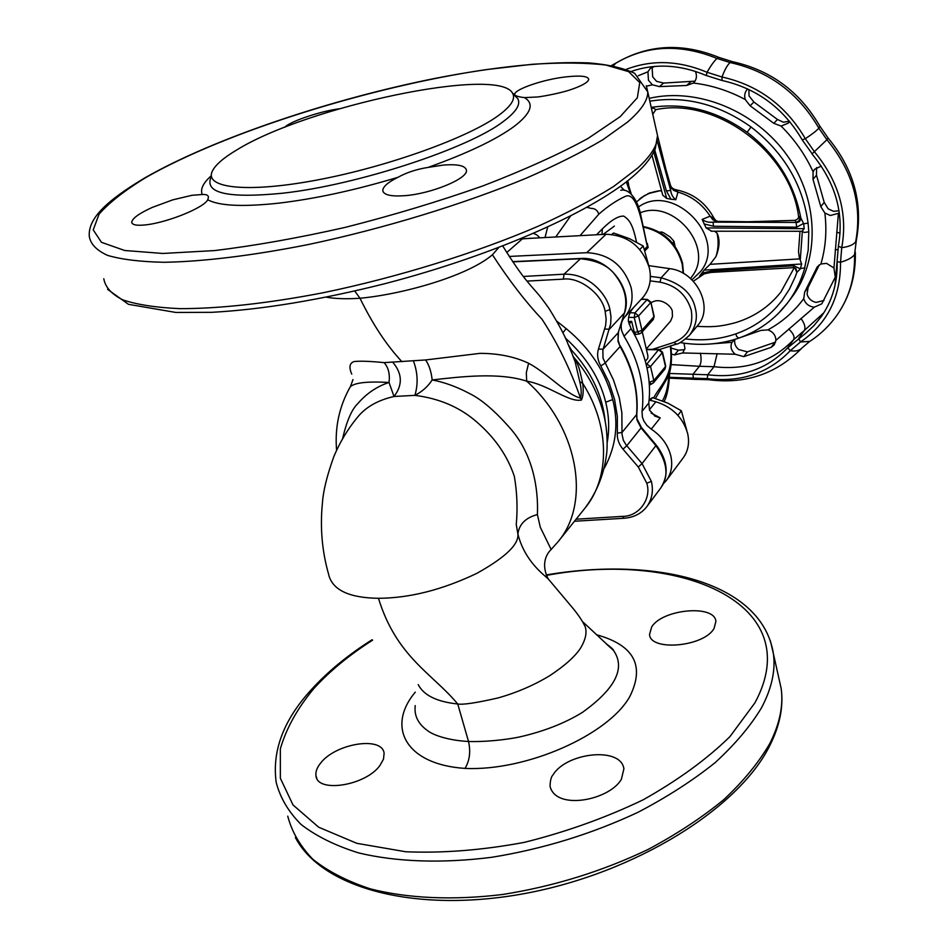 <?xml version="1.0" encoding="UTF-8"?>
<svg xmlns="http://www.w3.org/2000/svg" width="948" height="948" viewBox="0 0 948 948"><rect width="100%" height="100%" fill="white"/><g stroke="black" fill="none" stroke-linecap="round" stroke-linejoin="round"><path stroke-width="1.42" d="M651.11 413.055L660.235 417.89L655.269 416.243L649.534 410.188L648.776 403.113C650.269 391.145 649.51 378.738 646.512 365.904C643.455 353.047 638.3 340.616 631.048 328.589L624.045 336.291L621.639 330.579C620.502 325.377 621.473 320.922 624.554 317.213C631.38 309.048 633.548 299.118 631.072 287.398C623.725 265.333 608.96 253.768 586.753 252.689L509.218 256.446M663.221 483.954L666.373 480.446C671.385 473.479 672.855 465.255 670.793 455.798C667.961 444.873 661.455 435.985 651.264 429.124L646.974 425.486L643.834 420.948L642.365 416.954L642.033 411.325C643.597 399.179 642.851 386.642 639.817 373.713C636.712 360.785 631.451 348.307 624.045 336.291M654.76 66.396L650.506 68.161L647.934 71.799L648.456 80.284L652.378 84.787L659.381 86.612L686.565 85.486L693.462 83.045C696.59 79.822 697.242 75.923 695.417 71.361M695.026 81.161L663.636 83.069L656.573 81.327L652.674 76.847L652.165 68.398L652.935 66.834M833.956 267.988L826.538 263.366L820.897 263.982L817.259 266.838L804.686 292.079L803.726 298.667C805.065 303.111 808.075 305.884 812.78 306.974L814.368 307.14L821.833 303.798L835.271 277.16L833.956 267.988L838.399 213.336L830.318 215.504L824.855 213.027L820.802 206.617L813.005 179.326L816.489 175.238L816.595 167.583M823.99 300.457L816.074 302.424C811.405 301.346 808.407 298.584 807.08 294.164L808.099 287.505L819.333 264.848M839.016 210.752L833.624 211.321L828.173 208.856L824.215 202.386L816.489 175.238M789.447 121.214L783.427 122.221L777.479 119.495L753.921 102.04L749.062 95.949L748.896 89.491M747.699 88.922L747.628 88.993C744.808 91.909 744.026 95.428 745.282 99.552L750.093 105.749L773.781 123.299L781.093 126.072L788.262 123.157L789.589 121.38M735.198 339.289L731.951 342.311C730.043 346.648 731.133 350.618 735.21 354.244L743.789 356.638L771.21 347.335L774.267 344.811L775.891 340.356L814.368 307.14M629.045 324.169L631.652 321.325L628.429 321.621M642.258 331.847L647.899 355.82L647.733 358.427L645.315 361.235M631.652 321.325L634.259 332.333L635.859 334.431L639.189 333.969M646.299 348.983L670.603 321.076L672.452 316.573L672.286 312.011C672.962 307.034 660.164 295.942 651.039 302.957M643.834 338.531L645.73 346.577M639.793 249.514L643.242 246.018L648.811 265.843M612.088 234.44L613.581 233.007L629.306 238.588L643.242 246.018M611.78 234.405L613.581 233.007M677.867 415.283L681.375 410.804L686.802 430.475M650.304 400.317L652.556 397.579L667.795 403.113L681.375 410.804M649.131 399.783L652.556 397.579M660.472 232.77L661.597 231.999L663.659 232.781L670.224 237.036L673.945 241.278L672.725 243.352M661.597 231.999L659.5 232.201M675.106 246.456L673.945 241.278M685.7 338.957C703.167 341.019 719.888 339.313 735.873 333.85C754.454 327.285 769.776 316.265 781.827 300.777L789.352 289.318L795.277 276.769L796.877 272.384L794.922 267.893M798.524 216.002L800.764 217.815C794.27 183.355 776.388 154.832 747.143 132.258C717.126 110.892 685.511 102.538 652.307 107.231L655.803 109.66C715.42 96.85 790.099 151.348 798.524 216.002M638.632 206.877C673.578 181.637 727.922 237.948 700.833 271.247L691.969 279.826M737.331 338.614L760.806 330.437L767.927 329.868C773.07 331.824 775.725 335.319 775.891 340.356M775.606 342.074L747.439 351.85L738.8 349.599C735.387 346.707 734.072 343.33 734.866 339.455M671.611 354.102L674.49 354.908L682.679 352.964L735.21 354.244M684.717 349.611L678.436 350.203L671.125 348.094M683.97 343.152L684.942 348.461L682.679 352.964M821.276 166.066L814.593 169.313L813.088 171.789L813.005 179.326M640.291 212.767C673.459 198.997 713.465 246.314 693.083 274.956L690.535 278.499M704.293 273.605L699.577 276.022L701.71 273.261L711.308 271.033L793.914 265.76L800.373 268.853L796.877 272.384M800.764 217.815L803.703 223.799L808.087 223.136L808.786 231.81L808.194 250.177L804.662 267.952L800.468 268.497L801.629 263.994L704.115 270.133L701.71 273.261M704.115 270.133L710.04 264.326L799.52 258.899L798.512 251.564L799.982 231.276M714.567 231.217L717.079 233.172C720.03 239.5 719.65 247.333 715.918 256.659L710.04 264.326M711.628 231.146L706.094 227.923L702.148 219.426L710.135 216.168L714.401 219.035M675.9 189.79L677.986 192.112L675.805 199.708L670.994 199.222L666.408 190.986L654.748 149.985M653.8 151.988L666.705 198.405L670.994 199.222M666.705 198.405L662.77 195.229L651.975 155.247M647.911 193.676L660.329 190.655L661.74 191.366M636.582 201.841L644.676 195.418M657.331 141.382L670.686 190.382L670.437 185.061C671.125 187.574 673.127 189.173 676.434 189.873L676.434 189.873C693.296 193.416 705.833 202.884 714.022 218.265L715.906 220.588L717.991 221.394L713.097 222.128L796.13 222.436L795.052 220.351M803.655 223.408L796.628 227.212L713.465 226.228L703.973 223.918M706.094 227.923L804.2 228.681L803.703 223.799M808.786 231.81L804.449 232.473L801.783 231.276M718.785 221.405L774.125 222.069L745.709 221.832L794.898 220.363C797.671 219.474 798.88 218.052 798.536 216.097M838.399 213.336L839.276 212.471M799.52 258.899L800.302 259.622L802.316 231.691M800.207 260.048L801.629 263.994M804.2 228.681L802.044 231.276L711.071 231.217M670.698 186.768L673.554 190.347L677.986 192.112C691.507 196.046 702.231 204.069 710.135 216.168L712.967 219.853L717.032 221.441M702.148 219.426C705.336 221.796 708.986 222.685 713.097 222.128L713.465 226.228M702.978 274.091L699.577 276.022M796.628 227.212L796.13 222.436C799.105 222.484 800.586 221.109 800.562 218.313M796.782 271.401L795.822 268.331L793.334 267.692L793.914 265.76M793.334 267.692L710.964 272.432L711.308 271.033M627.813 180.701L628.643 184.765M652.745 114.115L653.302 116.675M657.533 135.647L666.112 170.154L660.152 149.511L670.236 184.374M651.24 107.468L652.307 107.231M666.408 190.986L670.686 190.382C671.196 194.423 672.902 197.528 675.805 199.708M651.975 107.645L651.312 107.764M650.399 276.401L661.1 277.8C681.067 283.345 692.502 293.69 695.441 308.823C697.728 317.805 695.773 326.574 689.587 335.13L688.746 336.09M648.776 265.641L669.608 268.628C696.685 271.389 714.294 307.733 697.574 325.614L689.587 335.13M676.28 343.994L673.862 342.406C687.786 336.694 693.604 326.017 691.293 310.363C686.613 294.828 676.197 285.431 660.021 282.16L650.15 280.869M580.046 235.637L598.804 214.177C608.166 205.953 617.326 199.874 626.296 195.952C638.028 193.048 642.566 227.022 647.377 246.433L640.125 212.079C636.144 196.426 627.469 188.32 620.762 190.287L621.355 190.216M647.318 243.47L648.148 247.511L644.948 250.77M647.674 299.473L641.192 299.307M630.124 312.745L634.923 312.876L647.022 299.734L650.636 302.72L638.585 315.897L634.923 312.876L634.259 317.509L628.548 317.331M520.618 238.872L606.045 234.251C627.86 235.211 642.317 246.504 649.416 268.154C651.845 279.992 649.499 289.969 642.341 298.075L633.762 307.318M520.298 239.014L531.117 238.232M533.653 233.374L537.184 235.151L539.85 237.77M631.048 328.589L628.394 321.348C628.145 316.276 629.993 311.525 633.951 307.105L633.868 307.199M649.392 385.8L650.435 384.307M662.439 400.862C666.207 394.368 668.34 385.658 668.85 374.721M653.67 397.899C660.756 384.307 674.028 376.214 670.307 346.067M601.968 234.476L602.324 228.918C611.199 220.114 618.333 215.848 623.725 216.108C629.152 219.616 632.66 223.764 636.499 242.096M626.344 181.862L630.325 193.285M620.442 186.306L624.483 190.394M570.542 216.097L555.777 236.929M547.648 227.129L545.041 237.498M602.324 228.918L596.553 234.76M649.119 399.997L655.886 401.786C672.452 407.036 683.046 417.63 687.667 433.568C689.658 442.858 688.165 450.964 683.212 457.848L666.373 480.446M522.585 238.683L506.742 252.535M192.053 195.276L172.726 199.862L152.344 207.387C139.427 213.241 132.554 218.135 131.713 222.081C131.985 225.114 137.294 225.968 147.627 224.652C168.839 221.796 203.547 207.92 207.754 199.791L208.453 197.314C208.323 195.181 206.261 194.245 202.279 194.518L192.053 195.276M524.445 97.608C517.869 96.791 514.622 95.712 514.681 94.373L514.74 94.018C515.416 89.053 544.235 79.063 566.596 76.824C580.567 75.33 587.95 76.148 588.72 79.3C588.222 82.144 582.712 85.438 572.177 89.159C560.588 93.425 537.966 97.3 536.224 97.04L524.445 97.608C534.53 103.676 531.2 113.203 514.468 126.179C496.468 139.463 467.684 153.209 428.117 167.405L443.439 165.059C457.931 163.98 465.587 165.734 466.44 170.332C468.051 178.556 431.541 193.665 405.009 195.667C390.884 196.674 383.478 194.933 382.767 190.453C383.099 186.519 388.159 182.135 397.947 177.312C355.156 190.181 315.352 198.807 278.546 203.18C242.771 207.031 219.178 205.906 207.754 199.791M428.117 167.405C416.682 169.206 406.621 172.512 397.947 177.312M284.969 127.21C288.713 122.197 316.964 112.267 335.936 109.281L339.183 108.783M320.697 762.986C335.971 743.185 382.494 735.98 384.106 753.34L383.49 759.17L379.923 765.486C365.727 785.667 317.224 793.334 315.992 775.808C315.411 771.814 316.976 767.548 320.697 762.986M621.367 779.339L623.903 768.816C620.833 746.159 566.122 752.688 553.039 774.871C551.203 776.602 550.207 780.417 550.065 786.295C555.824 810.884 609.256 800.325 621.367 779.339M651.703 626.912C662.522 609.019 714.958 604.196 715.882 621.461L714.069 628.405C703.997 646.939 649.949 651.56 649.546 634.39L651.703 626.912M236.502 150.104C306.868 106.283 499.632 65.531 512.678 93.461C515.712 98.936 511.031 106.247 498.636 115.395C468.869 137.389 388.301 166.587 317.888 179.871C247.309 193.321 203.844 188.225 212.352 171.126C215.374 164.916 223.42 157.913 236.502 150.104M498.743 247.547L492.427 254.751C468.122 275.797 403.196 294.247 359.991 298.253C346.613 299.141 335.402 298.786 326.349 297.186M596.47 634.733C634.141 645.126 645.209 665.816 629.673 696.792C608.13 734.996 526.495 771.328 465.041 768.401C405.317 764.515 386.168 726.618 415.295 692.147M415.224 705.596C414.039 715.408 417.997 723.632 427.086 730.28C434.492 736.359 452.492 740.791 468.513 741.455C482.07 742.106 504.881 740.139 520.144 736.833C544.306 731.252 565.091 723.087 582.51 712.315C615.465 688.627 625.799 668.02 613.522 650.482L605.843 643.431C611.282 647.508 613.842 649.866 613.522 650.482L582.475 621.533L585.129 626.533C582.143 620.276 577.142 613.072 570.115 604.919L548.252 578.932C543.82 574.678 524.647 561.109 517.881 533.949C519.255 524.102 525.761 517.644 537.409 514.574L540.301 527.254L551.155 549.496C547.079 553.265 540.396 563.586 548.252 578.932L549.852 580.851M418.222 684.622C423.756 695.358 436.933 701.816 457.742 703.985L468.513 741.455C470.812 751.645 469.663 760.628 465.041 768.401M551.144 549.496L557.934 541.877C591.386 502.843 578.233 426.956 526.673 381.167L526.33 372.623L528.605 363.25C547.399 373.287 567.011 394.866 580.52 398.101C581.622 393.716 581.373 388.23 579.761 381.665L582.688 383.324C610.038 426.067 610.109 477.745 585.046 508.045C597.406 491.479 604.694 472.578 606.91 451.331C607.644 438.26 606.578 425.948 603.71 414.371C598.283 393.147 588.163 373.95 573.339 356.768C579.441 365.466 579.856 371.32 582.688 383.324C583.66 390.576 583.233 396.146 581.432 400.02C569.037 402.734 547.695 384.473 526.673 381.167C499.004 372.078 460.787 376.712 432.17 379.947C427.856 386.594 422.097 391.725 414.892 395.363C438.592 398.338 458.654 406.739 475.078 420.556C494.264 436.696 507.346 455.313 514.349 476.406C517.098 492.533 517.738 508.578 516.257 524.528L517.892 533.973C518.84 543.311 508.377 555.729 476.868 573.339C442.361 589.822 409.56 598.141 378.465 598.295C396.548 657.094 432.466 673.566 457.742 703.985C462.991 704.909 476.489 702.883 498.221 697.906C516.944 692.561 534.068 685.179 549.603 675.758C564.439 665.994 574.678 656.893 580.318 648.479C585.591 639.829 587.191 632.517 585.129 626.533M607.218 442.337C609.564 429.124 609.054 415.745 605.701 402.213C599.966 378.643 586.528 357.254 565.375 338.045M556.855 321.23L566.181 328.624L562.887 332.772M523.32 276.461L564.048 274.185C589.822 273.297 607.455 295.551 609.92 309.581L610.974 316.668L610.702 323.706L602.869 350.108L603.023 358.202L613.569 380.231L619.257 397.698L621.864 412.712L622.018 434.35L623.346 440.251L626.059 444.908L642.057 463.608L651.371 481.383C653.587 490.614 652.117 498.98 646.951 506.505L660.744 487.995C669.015 476.548 667.428 462.47 655.992 445.761L641.121 428.034L636.973 419.976L636.57 414.845C638.383 392.045 632.897 369.282 620.099 346.53L618.013 341.327L618.191 332.772L624.376 313.16C627.813 300.398 624.957 287.967 615.809 275.856C609.197 266.092 597.335 260.38 580.223 258.745L512.785 261.849M609.92 309.581L605.132 311.311C602.371 294.224 579.785 276.84 563.385 279.127L526.993 281.106M624.033 518.26L624.068 518.248C633.774 517.525 641.393 513.615 646.939 506.516L646.844 506.647M351.744 374.116C348.769 367.243 349.551 363.06 354.09 361.555C360.157 360.868 370.158 361.224 384.094 362.622L425.593 359.956L479.937 353.367C498.316 353.367 514.539 356.661 528.605 363.25M392.839 362.314C402.39 373.666 402.781 385.066 394.013 396.489L414.892 395.363C418.258 384.189 417.784 372.73 413.47 360.998M537.409 514.574C538.488 488.552 533.013 455.324 511.588 429.918C495.626 411.456 481.466 399.25 469.094 393.301C456.415 386.63 444.102 382.174 432.17 379.947C431.245 371.569 429.053 364.909 425.593 359.956M328.814 574.974C322.083 551.7 319.95 527.716 322.427 503.033C323.209 490.981 327.036 475.458 333.897 456.45C339.811 442.337 347.572 429.397 357.195 417.618C365.49 407.225 377.754 400.186 394.013 396.489L389.024 382.459C367.077 381.226 354.125 382.731 350.168 386.974C339.242 406.419 334.715 427.489 336.587 450.205M384.094 362.622C388.431 367.457 390.078 374.069 389.024 382.459C376.901 386.464 366.544 393.456 357.953 403.457C351.874 409.157 346.778 420.794 342.666 438.355M579.761 381.665L575.163 361.828L572.936 356.235M568.255 344.622L571.36 349.978L570.495 350.096M605.227 421.481C602.537 395.423 591.244 371.58 571.36 349.978L570.72 350.653M378.465 598.295C349.729 597.915 333.21 590.343 328.909 575.59M624.068 518.248L622.504 516.376C638.679 516.672 651.88 498.98 646.785 483.184L638.3 467.02L622.99 449.174C618.866 444.185 616.982 438.853 617.349 433.153L617.361 416.516L614.577 399.464L609.007 382.447L600.819 365.94C597.619 360.276 596.825 354.682 598.425 349.148L605.642 325.508L606.151 319.156L605.132 311.311M401.928 361.698C386.654 345.368 372.671 324.216 359.991 298.253L354.765 291.06M660.235 417.89L651.264 429.124M686.565 85.486L690.701 81.919M804.686 292.079L808.099 287.505M820.802 206.617L824.215 202.386M773.781 123.299L777.479 119.495M771.21 347.335L774.753 342.548M674.49 354.908L678.436 350.203M652.378 84.787L646.5 86.173M745.282 99.552C728.633 90.664 711.356 85.166 693.462 83.045M813.088 171.789C805.302 154.785 794.637 139.546 781.093 126.072M820.897 263.982C825.661 247.795 826.988 230.814 824.855 213.027M767.927 329.868C781.342 322.533 792.777 312.793 802.233 300.646L803.726 298.667M804.805 267.798C801.143 280.833 795.384 292.553 787.515 302.957L791.272 298.004C819.925 260.593 819.428 201.213 787.634 156.112C755.994 110.952 697.455 87.098 649.202 98.355M787.492 302.993L778.486 313.326M669.667 373.476L707.706 374.768C739.997 378.631 766.683 369.625 787.776 347.738L790.253 350.724C768.378 373.37 740.72 382.66 707.303 378.619L669.525 377.328M709.057 379.757L697.775 379.39L693.344 378.193L692.952 374.33L699.387 366.295L714.034 366.698L707.706 374.768L707.303 378.619L709.779 379.864C746.159 384.248 776.874 373.642 801.925 348.046M706.319 75.354L707.054 72.285L721.997 77.001C758.258 85.107 786.022 105.666 805.314 138.692L814.545 151.905C838.897 181.506 847.962 213.418 841.741 247.653L840.52 262.252C840.722 296.997 827.391 323.564 800.527 341.955L790.253 350.724C795.633 351.554 799.567 350.618 802.044 347.916L809.379 341.671M626.166 69.394C651.999 59.499 678.958 60.471 707.054 72.285C710.905 65.519 714.223 60.909 717.008 58.456C680.154 43.525 646.358 45.149 615.631 63.315L613.463 65.898M722.056 80.343L721.997 77.001C724.663 69.844 727.353 65.021 730.067 62.544L717.008 58.456L719.141 57.496C682.276 42.506 647.887 44.366 615.963 63.089L611.65 65.542M802.399 139.83L805.314 138.692C811.891 134.379 816.406 130.883 818.871 128.193C798.37 92.951 768.769 71.076 730.067 62.544L732.176 61.62C770.57 70.01 799.804 91.565 819.89 126.262L818.871 128.193L826.917 139.735L811.998 153.931C835.508 182.514 844.289 213.288 838.328 246.243L841.741 247.653C848.709 246.776 853.342 244.845 855.641 241.858C862.431 205.349 852.856 171.315 826.917 139.735L828.09 138.005L819.783 126.072M812.116 153.754L802.292 140.031C783.64 108.143 756.824 88.282 721.843 80.438L706.094 75.461M838.399 246.089L837.048 261.695L840.52 262.252C847.571 260.202 852.24 257.666 854.539 254.621L856.328 240.437C863.201 203.275 853.793 169.135 828.09 138.005L828.031 137.934M717.138 353.616L714.034 366.698C746.1 370.478 772.608 361.484 793.583 339.692L787.776 347.738L805.895 333.127L814.131 325.425L821.3 316.62C832.356 300.789 837.641 282.563 837.155 261.944M788.689 329.027C793.263 333.246 794.898 336.801 793.583 339.692L804.354 330.461L798.619 338.472L800.527 341.955L809.793 341.399C820.743 334.217 829.998 325.223 837.534 314.416C849.42 297.032 855.084 277.1 854.539 254.621L856.328 240.437M717.079 233.172C718.774 241.396 718.383 249.229 715.918 256.659M639.355 199.198C645.327 194.447 652.319 191.603 660.329 190.655M708.464 344.124L731.951 342.311M671.208 364.613L699.387 366.295C701.236 363.262 701.579 358.901 700.394 353.201M735.873 333.85L736.584 336.35L738.741 338.128C758.483 331.208 774.741 319.488 787.515 302.945M649.842 101.187C685.167 95.57 718.904 104.162 751.041 126.985C783.771 152.403 802.79 184.457 808.087 223.136M743.789 356.638L747.439 351.85M732.52 61.691L719.141 57.496M840.07 233.327L836.657 232.094M837.688 249.786L835.247 249.514M855.309 252.132L855.333 252.535C855.878 275.56 849.941 296.191 837.534 314.416M800.965 318.433C804.615 323.493 805.741 327.498 804.354 330.461L823.93 312.674M747.143 132.258L751.041 126.985M750.093 105.749L753.921 102.04M816.027 269.113L819.143 264.978M796.095 222.401L798.986 220.872L799.922 217.767M795.882 268.379L796.154 270.761M647.934 71.799L638.3 75.722M659.381 86.612L663.636 83.069M651.525 108.724L652.817 108.202M660.021 282.16L661.1 277.8L669.608 268.628M652.354 349.397L673.862 342.406M644.474 249.395L647.377 246.433L648.148 247.511M653.362 319.429L653.942 316.893L650.861 302.211L654.167 316.383L641.974 330.248L638.585 315.897L634.259 317.509L637.66 331.859L641.974 330.248L641.393 332.819L653.362 319.429L654.144 316.276M641.464 299.023L647.531 299.473L650.849 302.116M641.393 332.819L639.296 333.957L637.66 331.859L634.259 332.333M646.24 364.767L658.54 349.753L646.453 349.646M649.321 384.509L651.288 384.153L649.57 382.186L653.824 380.551L665.496 366.592L662.273 352.703L650.518 366.497L646.998 368.025M651.288 384.153L653.326 382.956L653.824 380.551L650.518 366.497L645.92 363.522M662.462 352.075L662.273 352.703L658.54 349.753L659.204 349.457M653.326 382.956L664.998 368.985L665.686 365.952M649.155 382.257L648.835 379.082M598.804 214.177L598.781 214.118C597.477 210.266 594.941 208.359 591.185 208.394L586.99 207.351M683.188 273.285L682.169 263.923C676.445 244.11 663.564 231.833 643.538 227.07M642.033 411.325L648.776 403.113M655.886 401.786L649.392 409.737M606.045 234.251L586.753 252.689M624.554 317.213L634.034 307.01M210.693 178.034C205.112 193.404 228.989 198.476 282.326 193.238C357.112 185.18 469.343 148.149 503.601 121.297C516.222 111.852 520.926 104.292 517.75 98.628L514.278 95.096M646.299 85.735L647.757 91.897C647.97 100.275 641.18 110.383 627.386 122.209L602.75 139.794C581.669 152.284 556.192 165.059 526.306 178.141C463.454 204.211 383.976 228.539 308.728 244.454C253.045 255.545 203.192 261.601 164.3 262.288C140.517 261.814 121.628 259.515 107.634 255.403C96.578 250.367 90.463 244.015 89.29 236.325C87.939 218.597 106.295 200.81 145.435 177.525C215.03 137.922 331.196 99.149 435.499 78.305C496.385 66.467 547.589 61.347 589.111 62.912C607.644 64.44 622.824 67.9 634.662 73.292L647.757 91.897L657.521 135.552C657.912 144.665 651.347 155.472 637.862 167.962L613.7 186.436C592.962 199.459 567.864 212.708 538.381 226.145C476.358 252.879 397.757 277.314 323.149 292.742C267.917 303.431 218.36 308.799 179.551 308.633C155.78 307.555 136.844 304.628 122.742 299.841C111.532 294.141 105.228 287.114 103.806 278.759M146.549 177.122C227.236 131.227 371.415 86.517 485.874 69.654L532.326 64.286C560.861 62.426 585.319 62.675 605.701 65.009L628.631 71.645L639.746 82.606L637.34 97.763L620.193 116.663L587.961 138.491C559.237 154.168 524.268 169.953 483.053 185.855C439.197 201.32 393.432 215.113 345.771 227.247C298.608 237.936 254.858 245.71 214.521 250.58L162.866 253.46L124.721 250.497L101.472 242.333L93.224 229.866L99.078 214.141C109.364 202.434 125.183 190.086 146.549 177.122M656.099 129.212L657.521 135.552L655.329 148.611C651.892 156.776 645.552 165.059 636.321 173.46C597.773 209.224 497.155 254.479 385.244 283.594C320.187 299.971 262.347 309.546 211.724 312.33L175.771 312.437L128.454 304.32L107.551 289.33M778.438 676.315L781.176 688.544C783.51 705.644 779.683 724.047 769.681 743.753C758.791 762.465 743.552 781.045 723.964 799.496C702.03 817.532 676.694 834.204 647.97 849.515C602.099 871.39 553.739 886.368 502.878 894.45C453.405 900.529 407.699 898.431 370.407 888.88C347.241 881.273 328.067 871.425 312.911 859.338C300.232 846.232 291.842 831.846 287.754 816.157M770.38 640.824L773.438 653.907C775.654 670.568 771.672 688.556 761.469 707.872C750.378 726.239 734.901 744.512 715.053 762.702C692.834 780.5 667.214 796.995 638.182 812.199C591.836 833.956 543.026 848.981 491.775 857.288C441.946 863.616 395.98 861.933 358.569 852.892C335.343 845.64 316.17 836.16 301.061 824.464C288.453 811.772 280.17 797.778 276.224 782.491C271.863 750.816 283.63 719.805 311.513 689.469C327.996 671.409 348.2 654.819 372.137 639.722M546.427 575.389C682.039 550.184 808.158 604.22 754.964 702.776L729.913 736.655C706.722 759.312 677.749 780.394 643.005 799.887C605.677 817.78 566.122 831.941 524.315 842.369C482.544 850.166 443.036 853.295 405.791 851.766L356.804 843.317L318.67 827.213L293.003 804.947L280.359 778.249L280.347 748.884C286.189 728.55 297.34 708.452 313.812 688.58C329.714 671.113 349.314 654.973 372.6 640.173M605.701 402.213L612.728 399.57C618.843 423.602 616.046 446.449 604.338 468.146M656.277 445.145L642.057 463.608L638.3 467.02M637.186 419.206L641.452 427.477L626.758 445.773L622.99 449.174M636.807 414.229L636.973 419.976M620.359 345.913L620.395 345.984C633.157 368.665 638.632 391.453 636.795 414.359L622.066 432.418L617.349 433.153M618.238 340.616L620.099 346.53L605.097 363.131L600.819 365.94M618.452 331.942L618.013 341.327M624.625 312.319L618.191 332.772L603.129 349.148L598.425 349.148M580.851 258.484L580.721 258.484C607.348 256.185 633.418 288.417 624.578 312.828L609.469 329.134L604.753 329.098M512.643 261.636L580.721 258.484L564.048 274.185L563.385 279.127M576.088 519.208L622.504 516.376M651.371 481.383L646.785 483.184M581.432 400.02L580.52 398.101C570.269 369.08 557.412 342.785 541.972 319.203C525.18 301.31 508.661 279.826 492.427 254.751M566.181 328.624C590 348.248 605.511 371.889 612.728 399.57M202.279 194.518C200.075 189.351 203.062 183.106 211.238 175.771M512.797 93.591L514.74 94.018M696.97 326.337C710.668 327.036 718.987 327.131 735.672 322.616C754.087 316.976 769.172 306.785 780.915 292.02L794.234 267.739M692.573 275.75L693.083 274.956M693.367 281.248L704.85 273.427M631.155 71.456C655.246 63.184 680.214 64.523 706.07 75.449M837.06 261.743L835.01 285.265C832.439 296.819 827.865 307.271 821.3 316.62M696.946 379.461L669.466 378.157M680.072 342.56C700.406 345.961 719.935 344.491 738.682 338.152M710.941 272.432L702.835 274.15M641.215 197.717L650.221 192.622M615.963 63.089L611.496 65.519M652.781 114.281L655.803 109.66M659.69 349.504L675.971 344.231C678.223 344.325 682.714 341.351 689.445 335.308M664.998 368.985L665.709 366.058L662.486 352.17L659.085 349.457L646.382 349.338M655.234 416.231L654.404 415.793M669.679 372.244C669.087 385.919 667.238 395.671 664.133 401.525M670.817 345.901C672.31 360.299 671.16 370.964 667.392 377.908L655.424 398.444M603.141 234.405L614.399 226.086M631.309 194.174L627.28 181.127M642.768 226.418C663.387 230.554 676.647 242.771 682.548 263.094L683.532 273.474M132.127 223.349L131.713 222.081M383.205 191.946L382.791 190.453M512.678 93.461L515.001 95.831M546.226 574.926C655.791 556.322 762.204 581.716 773.438 653.907L781.176 688.544C783.676 706.781 779.754 726.05 769.409 746.349C738.089 808.656 635.978 872.67 525.796 893.348C415.627 913.99 321.728 888.169 295.373 837.511M641.452 427.477L656.312 445.181C667.724 460.254 669.205 474.533 660.744 487.995M574.452 521.258L623.95 518.26M350.547 386.322L352.964 379.567M573.339 356.768L567.899 343.78C564.807 335.604 558.479 323.801 548.928 308.349C536.935 291.546 536.71 292.956 527.515 281.757C521.21 274.292 512.963 262.371 502.76 246.006M557.934 541.877L585.046 508.045M550.065 786.295L550.847 789.091M316.004 775.82L316.857 778.391"/></g></svg>
